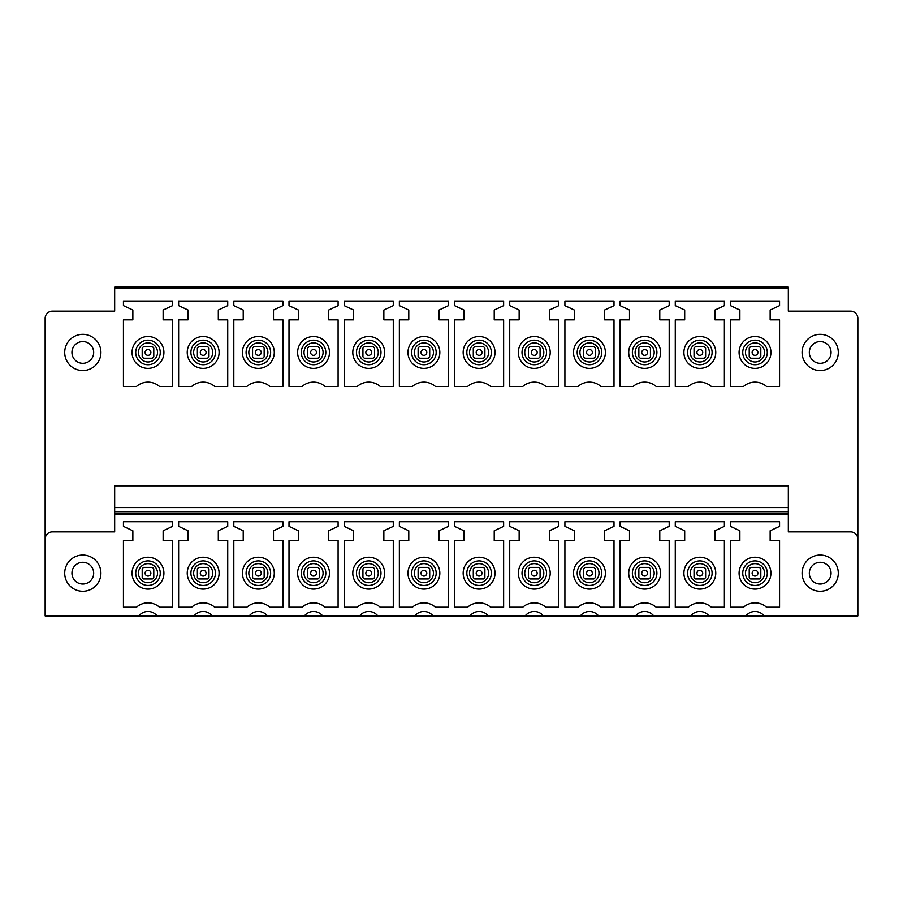 <?xml version="1.0" encoding="UTF-8"?>
<svg xmlns="http://www.w3.org/2000/svg" width="903" height="903" viewBox="0 0 903 903"><rect width="100%" height="100%" fill="white"/><g stroke="black" fill="none" stroke-linecap="round" stroke-linejoin="round"><path stroke-width="1.35" d="M760.811 356.775L760.811 348.084A7.247 7.247 0 0 0 759.355 346.639L750.664 346.639A7.247 7.247 0 0 0 749.219 348.084L749.219 356.775A7.247 7.247 0 0 0 750.664 358.22L759.355 358.22A7.247 7.247 0 0 0 760.811 356.775A7.247 7.247 0 0 1 759.355 358.22M114.67 288.554L788.33 288.554L788.33 287.109L114.67 287.109L114.67 311.14L52.397 311.14L49.101 311.941M788.33 288.554L788.33 311.14L850.603 311.14A7.247 7.247 0 0 1 857.85 318.387L857.85 615.891L764.119 615.891A11.592 11.592 0 0 0 745.889 615.891L708.945 615.891A11.592 11.592 0 0 0 690.705 615.891L653.761 615.891A11.592 11.592 0 0 0 635.52 615.891L598.576 615.891A11.592 11.592 0 0 0 580.336 615.891L543.392 615.891A11.592 11.592 0 0 0 525.151 615.891L488.207 615.891A11.592 11.592 0 0 0 469.966 615.891L433.022 615.891A11.592 11.592 0 0 0 414.782 615.891L377.838 615.891A11.592 11.592 0 0 0 359.597 615.891L322.653 615.891A11.592 11.592 0 0 0 304.413 615.891L267.469 615.891A11.592 11.592 0 0 0 249.228 615.891L212.284 615.891A11.592 11.592 0 0 0 194.043 615.891L157.099 615.891A11.592 11.592 0 0 0 138.859 615.891L45.15 615.891L45.15 539.125A7.247 7.247 -0 0 1 52.397 531.89L114.67 531.89L114.67 511.527L788.33 511.527L788.33 507.554L114.67 507.554L114.67 511.527M788.33 513.062L114.67 513.062L788.33 513.062L788.33 514.507L788.33 511.527M114.67 507.554L114.67 485.837L788.33 485.837L788.33 507.554M114.67 513.062L114.67 514.507L788.33 514.507L788.33 531.89L850.603 531.89A7.247 7.247 -0 0 1 857.85 539.125M779.56 540.581L779.56 607.2L766.512 607.2A17.383 17.383 0 0 0 743.519 607.2L730.459 607.2L730.459 540.581L739.873 540.581L739.873 530.772L730.459 526.381L730.459 521.742L779.56 521.742L779.56 526.381L770.146 530.772L770.146 540.581L779.56 540.581M724.375 540.581L724.375 607.2L711.327 607.2A17.383 17.383 0 0 0 688.334 607.2L675.275 607.2L675.275 540.581L684.688 540.581L684.688 530.772L675.275 526.381L675.275 521.742L724.375 521.742L724.375 526.381L714.962 530.772L714.962 540.581L724.375 540.581M669.191 540.581L669.191 607.2L656.142 607.2A17.383 17.383 0 0 0 633.15 607.2L620.09 607.2L620.09 540.581L629.504 540.581L629.504 530.772L620.09 526.381L620.09 521.742L669.191 521.742L669.191 526.381L659.777 530.772L659.777 540.581L669.191 540.581M614.006 540.581L614.006 607.2L600.958 607.2A17.383 17.383 0 0 0 577.965 607.2L564.906 607.2L564.906 540.581L574.319 540.581L574.319 530.772L564.906 526.381L564.906 521.742L614.006 521.742L614.006 526.381L604.592 530.772L604.592 540.581L614.006 540.581M558.822 540.581L558.822 607.2L545.773 607.2A17.383 17.383 0 0 0 522.781 607.2L509.721 607.2L509.721 540.581L519.146 540.581L519.146 530.772L509.721 526.381L509.721 521.742L558.822 521.742L558.822 526.381L549.408 530.772L549.408 540.581L558.822 540.581M503.637 540.581L503.637 607.2L490.589 607.2A17.383 17.383 0 0 0 467.596 607.2L454.536 607.2L454.536 540.581L463.961 540.581L463.961 530.772L454.536 526.381L454.536 521.742L503.637 521.742L503.637 526.381L494.223 530.772L494.223 540.581L503.637 540.581M448.464 540.581L448.464 607.2L435.404 607.2A17.383 17.383 0 0 0 412.411 607.2L399.363 607.2L399.363 540.581L408.777 540.581L408.777 530.772L399.363 526.381L399.363 521.742L448.464 521.742L448.464 526.381L439.039 530.772L439.039 540.581L448.464 540.581M393.279 540.581L393.279 607.2L380.219 607.2A17.383 17.383 0 0 0 357.227 607.2L344.178 607.2L344.178 540.581L353.592 540.581L353.592 530.772L344.178 526.381L344.178 521.742L393.279 521.742L393.279 526.381L383.854 530.772L383.854 540.581L393.279 540.581M338.094 540.581L338.094 607.2L325.035 607.2A17.383 17.383 0 0 0 302.042 607.2L288.994 607.2L288.994 540.581L298.408 540.581L298.408 530.772L288.994 526.381L288.994 521.742L338.094 521.742L338.094 526.381L328.681 530.772L328.681 540.581L338.094 540.581M282.91 540.581L282.91 607.2L269.85 607.2A17.383 17.383 0 0 0 246.858 607.2L233.809 607.2L233.809 540.581L243.223 540.581L243.223 530.772L233.809 526.381L233.809 521.742L282.91 521.742L282.91 526.381L273.496 530.772L273.496 540.581L282.91 540.581M227.725 540.581L227.725 607.2L214.666 607.2A17.383 17.383 0 0 0 191.673 607.2L178.625 607.2L178.625 540.581L188.038 540.581L188.038 530.772L178.625 526.381L178.625 521.742L227.725 521.742L227.725 526.381L218.312 530.772L218.312 540.581L227.725 540.581M172.541 540.581L172.541 607.2L159.481 607.2A17.383 17.383 0 0 0 136.488 607.2L123.44 607.2L123.44 540.581L132.854 540.581L132.854 530.772L123.44 526.381L123.44 521.742L172.541 521.742L172.541 526.381L163.127 530.772L163.127 540.581L172.541 540.581M779.56 319.843L779.56 386.461L766.512 386.461A17.383 17.383 0 0 0 743.519 386.461L730.459 386.461L730.459 319.843L739.873 319.843L739.873 310.034L730.459 305.643L730.459 301.015L779.56 301.015L779.56 305.643L770.146 310.034L770.146 319.843L779.56 319.843M724.375 319.843L724.375 386.461L711.327 386.461A17.383 17.383 0 0 0 688.334 386.461L675.275 386.461L675.275 319.843L684.688 319.843L684.688 310.034L675.275 305.643L675.275 301.015L724.375 301.015L724.375 305.643L714.962 310.034L714.962 319.843L724.375 319.843M669.191 319.843L669.191 386.461L656.142 386.461A17.383 17.383 0 0 0 633.15 386.461L620.09 386.461L620.09 319.843L629.504 319.843L629.504 310.034L620.09 305.643L620.09 301.015L669.191 301.015L669.191 305.643L659.777 310.034L659.777 319.843L669.191 319.843M614.006 319.843L614.006 386.461L600.958 386.461A17.383 17.383 0 0 0 577.965 386.461L564.906 386.461L564.906 319.843L574.319 319.843L574.319 310.034L564.906 305.643L564.906 301.015L614.006 301.015L614.006 305.643L604.592 310.034L604.592 319.843L614.006 319.843M558.822 319.843L558.822 386.461L545.773 386.461A17.383 17.383 0 0 0 522.781 386.461L509.721 386.461L509.721 319.843L519.146 319.843L519.146 310.034L509.721 305.643L509.721 301.015L558.822 301.015L558.822 305.643L549.408 310.034L549.408 319.843L558.822 319.843M503.637 319.843L503.637 386.461L490.589 386.461A17.383 17.383 0 0 0 467.596 386.461L454.536 386.461L454.536 319.843L463.961 319.843L463.961 310.034L454.536 305.643L454.536 301.015L503.637 301.015L503.637 305.643L494.223 310.034L494.223 319.843L503.637 319.843M448.464 319.843L448.464 386.461L435.404 386.461A17.383 17.383 0 0 0 412.411 386.461L399.363 386.461L399.363 319.843L408.777 319.843L408.777 310.034L399.363 305.643L399.363 301.015L448.464 301.015L448.464 305.643L439.039 310.034L439.039 319.843L448.464 319.843M393.279 319.843L393.279 386.461L380.219 386.461A17.383 17.383 0 0 0 357.227 386.461L344.178 386.461L344.178 319.843L353.592 319.843L353.592 310.034L344.178 305.643L344.178 301.015L393.279 301.015L393.279 305.643L383.854 310.034L383.854 319.843L393.279 319.843M338.094 319.843L338.094 386.461L325.035 386.461A17.383 17.383 0 0 0 302.042 386.461L288.994 386.461L288.994 319.843L298.408 319.843L298.408 310.034L288.994 305.643L288.994 301.015L338.094 301.015L338.094 305.643L328.681 310.034L328.681 319.843L338.094 319.843M282.91 319.843L282.91 386.461L269.85 386.461A17.383 17.383 0 0 0 246.858 386.461L233.809 386.461L233.809 319.843L243.223 319.843L243.223 310.034L233.809 305.643L233.809 301.015L282.91 301.015L282.91 305.643L273.496 310.034L273.496 319.843L282.91 319.843M227.725 319.843L227.725 386.461L214.666 386.461A17.383 17.383 0 0 0 191.673 386.461L178.625 386.461L178.625 319.843L188.038 319.843L188.038 310.034L178.625 305.643L178.625 301.015L227.725 301.015L227.725 305.643L218.312 310.034L218.312 319.843L227.725 319.843M172.541 319.843L172.541 386.461L159.481 386.461A17.383 17.383 0 0 0 136.488 386.461L123.44 386.461L123.44 319.843L132.854 319.843L132.854 310.034L123.44 305.643L123.44 301.015L172.541 301.015L172.541 305.643L163.127 310.034L163.127 319.843L172.541 319.843M762.651 559.183A15.938 15.938 0 0 1 768.995 580.81A15.938 15.938 0 0 1 747.379 587.153A15.938 15.938 0 0 1 741.036 565.526A15.938 15.938 0 0 1 762.651 559.183M707.467 559.183A15.938 15.938 0 0 1 713.81 580.81A15.938 15.938 0 0 1 692.195 587.153A15.938 15.938 0 0 1 685.851 565.526A15.938 15.938 0 0 1 707.467 559.183M652.282 559.183A15.938 15.938 0 0 1 658.626 580.81A15.938 15.938 0 0 1 637.01 587.153A15.938 15.938 0 0 1 630.666 565.526A15.938 15.938 0 0 1 652.282 559.183M597.097 559.183A15.938 15.938 0 0 1 603.441 580.81A15.938 15.938 0 0 1 581.825 587.153A15.938 15.938 0 0 1 575.482 565.526A15.938 15.938 0 0 1 597.097 559.183M541.913 559.183A15.938 15.938 0 0 1 548.256 580.81A15.938 15.938 0 0 1 526.641 587.153A15.938 15.938 0 0 1 520.297 565.526A15.938 15.938 0 0 1 541.913 559.183M486.728 559.183A15.938 15.938 0 0 1 493.072 580.81A15.938 15.938 0 0 1 471.456 587.153A15.938 15.938 0 0 1 465.113 565.526A15.938 15.938 0 0 1 486.728 559.183M431.544 559.183A15.938 15.938 0 0 1 437.887 580.81A15.938 15.938 0 0 1 416.272 587.153A15.938 15.938 0 0 1 409.928 565.526A15.938 15.938 0 0 1 431.544 559.183M376.359 559.183A15.938 15.938 0 0 1 382.703 580.81A15.938 15.938 0 0 1 361.087 587.153A15.938 15.938 0 0 1 354.744 565.526A15.938 15.938 0 0 1 376.359 559.183M321.175 559.183A15.938 15.938 0 0 1 327.518 580.81A15.938 15.938 0 0 1 305.903 587.153A15.938 15.938 0 0 1 299.559 565.526A15.938 15.938 0 0 1 321.175 559.183M265.99 559.183A15.938 15.938 0 0 1 272.334 580.81A15.938 15.938 0 0 1 250.718 587.153A15.938 15.938 0 0 1 244.374 565.526A15.938 15.938 0 0 1 265.99 559.183M210.805 559.183A15.938 15.938 0 0 1 217.149 580.81A15.938 15.938 0 0 1 195.533 587.153A15.938 15.938 0 0 1 189.19 565.526A15.938 15.938 0 0 1 210.805 559.183M155.621 559.183A15.938 15.938 0 0 1 161.964 580.81A15.938 15.938 0 0 1 140.349 587.153A15.938 15.938 0 0 1 134.005 565.526A15.938 15.938 0 0 1 155.621 559.183M707.467 338.444A15.938 15.938 0 0 1 713.81 360.071A15.938 15.938 0 0 1 692.195 366.415A15.938 15.938 0 0 1 685.851 344.788A15.938 15.938 0 0 1 707.467 338.444M652.282 338.444A15.938 15.938 0 0 1 658.626 360.071A15.938 15.938 0 0 1 637.01 366.415A15.938 15.938 0 0 1 630.666 344.788A15.938 15.938 0 0 1 652.282 338.444M597.097 338.444A15.938 15.938 0 0 1 603.441 360.071A15.938 15.938 0 0 1 581.825 366.415A15.938 15.938 0 0 1 575.482 344.788A15.938 15.938 0 0 1 597.097 338.444M541.913 338.444A15.938 15.938 0 0 1 548.256 360.071A15.938 15.938 0 0 1 526.641 366.415A15.938 15.938 0 0 1 520.297 344.788A15.938 15.938 0 0 1 541.913 338.444M486.728 338.444A15.938 15.938 0 0 1 493.072 360.071A15.938 15.938 0 0 1 471.456 366.415A15.938 15.938 0 0 1 465.113 344.788A15.938 15.938 0 0 1 486.728 338.444M431.544 338.444A15.938 15.938 0 0 1 437.887 360.071A15.938 15.938 0 0 1 416.272 366.415A15.938 15.938 0 0 1 409.928 344.788A15.938 15.938 0 0 1 431.544 338.444M376.359 338.444A15.938 15.938 0 0 1 382.703 360.071A15.938 15.938 0 0 1 361.087 366.415A15.938 15.938 0 0 1 354.744 344.788A15.938 15.938 0 0 1 376.359 338.444M321.175 338.444A15.938 15.938 0 0 1 327.518 360.071A15.938 15.938 0 0 1 305.903 366.415A15.938 15.938 0 0 1 299.559 344.788A15.938 15.938 0 0 1 321.175 338.444M265.99 338.444A15.938 15.938 0 0 1 272.334 360.071A15.938 15.938 0 0 1 250.718 366.415A15.938 15.938 0 0 1 244.374 344.788A15.938 15.938 0 0 1 265.99 338.444M210.805 338.444A15.938 15.938 0 0 1 217.149 360.071A15.938 15.938 0 0 1 195.533 366.415A15.938 15.938 0 0 1 189.19 344.788A15.938 15.938 0 0 1 210.805 338.444M155.621 338.444A15.938 15.938 0 0 1 161.964 360.071A15.938 15.938 0 0 1 140.349 366.415A15.938 15.938 0 0 1 134.005 344.788A15.938 15.938 0 0 1 155.621 338.444M747.379 366.415A15.938 15.938 0 0 1 741.036 344.788A15.938 15.938 0 0 1 762.651 338.444A15.938 15.938 0 0 1 768.995 360.071A15.938 15.938 0 0 1 747.379 366.415M142.189 348.084A7.247 7.247 0 0 1 143.645 346.639A7.247 7.247 0 0 0 142.189 348.084L142.189 356.775A7.247 7.247 0 0 0 143.645 358.22A7.247 7.247 0 0 1 142.189 356.775M152.336 346.639A7.247 7.247 0 0 1 153.781 348.084A7.247 7.247 0 0 0 152.336 346.639L143.645 346.639M153.781 356.775A7.247 7.247 0 0 1 152.336 358.22A7.247 7.247 0 0 0 153.781 356.775L153.781 348.084M197.373 348.084A7.247 7.247 0 0 1 198.829 346.639A7.247 7.247 0 0 0 197.373 348.084L197.373 356.775A7.247 7.247 0 0 0 198.829 358.22A7.247 7.247 0 0 1 197.373 356.775M207.521 346.639A7.247 7.247 0 0 1 208.965 348.084A7.247 7.247 0 0 0 207.521 346.639L198.829 346.639M208.965 356.775A7.247 7.247 0 0 1 207.521 358.22A7.247 7.247 0 0 0 208.965 356.775L208.965 348.084M252.558 348.084A7.247 7.247 0 0 1 254.014 346.639A7.247 7.247 0 0 0 252.558 348.084L252.558 356.775A7.247 7.247 0 0 0 254.014 358.22A7.247 7.247 0 0 1 252.558 356.775M262.705 346.639A7.247 7.247 0 0 1 264.15 348.084A7.247 7.247 0 0 0 262.705 346.639L254.014 346.639M264.15 356.775A7.247 7.247 0 0 1 262.705 358.22A7.247 7.247 0 0 0 264.15 356.775L264.15 348.084M307.742 348.084A7.247 7.247 0 0 1 309.198 346.639A7.247 7.247 0 0 0 307.742 348.084L307.742 356.775A7.247 7.247 0 0 0 309.198 358.22A7.247 7.247 0 0 1 307.742 356.775M317.89 346.639A7.247 7.247 0 0 1 319.335 348.084A7.247 7.247 0 0 0 317.89 346.639L309.198 346.639M319.335 356.775A7.247 7.247 0 0 1 317.89 358.22A7.247 7.247 0 0 0 319.335 356.775L319.335 348.084M362.927 348.084A7.247 7.247 0 0 1 364.383 346.639A7.247 7.247 0 0 0 362.927 348.084L362.927 356.775A7.247 7.247 0 0 0 364.383 358.22A7.247 7.247 0 0 1 362.927 356.775M373.074 346.639A7.247 7.247 0 0 1 374.519 348.084A7.247 7.247 0 0 0 373.074 346.639L364.383 346.639M374.519 356.775A7.247 7.247 0 0 1 373.074 358.22A7.247 7.247 0 0 0 374.519 356.775L374.519 348.084M418.112 348.084A7.247 7.247 0 0 1 419.568 346.639A7.247 7.247 0 0 0 418.112 348.084L418.112 356.775A7.247 7.247 0 0 0 419.568 358.22A7.247 7.247 0 0 1 418.112 356.775M428.248 346.639A7.247 7.247 0 0 1 429.704 348.084A7.247 7.247 0 0 0 428.248 346.639L419.568 346.639M429.704 356.775A7.247 7.247 0 0 1 428.248 358.22A7.247 7.247 0 0 0 429.704 356.775L429.704 348.084M473.296 348.084A7.247 7.247 0 0 1 474.752 346.639A7.247 7.247 0 0 0 473.296 348.084L473.296 356.775A7.247 7.247 0 0 0 474.752 358.22A7.247 7.247 0 0 1 473.296 356.775M483.432 346.639A7.247 7.247 0 0 1 484.888 348.084A7.247 7.247 0 0 0 483.432 346.639L474.752 346.639M484.888 356.775A7.247 7.247 0 0 1 483.432 358.22A7.247 7.247 0 0 0 484.888 356.775L484.888 348.084M528.481 348.084A7.247 7.247 0 0 1 529.926 346.639A7.247 7.247 0 0 0 528.481 348.084L528.481 356.775A7.247 7.247 0 0 0 529.926 358.22A7.247 7.247 0 0 1 528.481 356.775M538.617 346.639A7.247 7.247 0 0 1 540.073 348.084A7.247 7.247 0 0 0 538.617 346.639L529.926 346.639M540.073 356.775A7.247 7.247 0 0 1 538.617 358.22A7.247 7.247 0 0 0 540.073 356.775L540.073 348.084M583.665 348.084A7.247 7.247 0 0 1 585.11 346.639A7.247 7.247 0 0 0 583.665 348.084L583.665 356.775A7.247 7.247 0 0 0 585.11 358.22A7.247 7.247 0 0 1 583.665 356.775M593.802 346.639A7.247 7.247 0 0 1 595.258 348.084A7.247 7.247 0 0 0 593.802 346.639L585.11 346.639M595.258 356.775A7.247 7.247 0 0 1 593.802 358.22A7.247 7.247 0 0 0 595.258 356.775L595.258 348.084M638.85 348.084A7.247 7.247 0 0 1 640.295 346.639A7.247 7.247 0 0 0 638.85 348.084L638.85 356.775A7.247 7.247 0 0 0 640.295 358.22A7.247 7.247 0 0 1 638.85 356.775M648.986 346.639A7.247 7.247 0 0 1 650.442 348.084A7.247 7.247 0 0 0 648.986 346.639L640.295 346.639M650.442 356.775A7.247 7.247 0 0 1 648.986 358.22A7.247 7.247 0 0 0 650.442 356.775L650.442 348.084M694.035 348.084A7.247 7.247 0 0 1 695.479 346.639A7.247 7.247 0 0 0 694.035 348.084L694.035 356.775A7.247 7.247 0 0 0 695.479 358.22A7.247 7.247 0 0 1 694.035 356.775M704.171 346.639A7.247 7.247 0 0 1 705.627 348.084A7.247 7.247 0 0 0 704.171 346.639L695.479 346.639M705.627 356.775A7.247 7.247 0 0 1 704.171 358.22A7.247 7.247 0 0 0 705.627 356.775L705.627 348.084M768.047 615.891L741.973 615.891M161.027 615.891L134.953 615.891M216.212 615.891L190.138 615.891M271.385 615.891L245.323 615.891M326.57 615.891L300.507 615.891M381.755 615.891L355.692 615.891M436.939 615.891L410.876 615.891M492.124 615.891L466.061 615.891M547.308 615.891L521.245 615.891M602.493 615.891L576.43 615.891M657.677 615.891L631.615 615.891M712.862 615.891L686.788 615.891M811.515 589.049A18.105 18.105 -0 0 0 836.076 581.848A18.105 18.105 -0 0 0 828.875 557.275A18.105 18.105 -0 0 0 804.302 564.488A18.105 18.105 -0 0 0 811.515 589.049M91.485 589.049A18.105 18.105 -0 0 0 98.698 564.488A18.105 18.105 -0 0 0 74.125 557.275A18.105 18.105 -0 0 0 66.924 581.848A18.105 18.105 -0 0 0 91.485 589.049M52.397 311.14A7.247 7.247 0 0 0 45.15 318.387L45.15 539.125M77.602 563.63A10.859 10.859 0 0 0 73.278 578.371A10.859 10.859 0 0 0 88.02 582.695A10.859 10.859 0 0 0 92.343 567.953A10.859 10.859 0 0 0 77.602 563.63M74.125 336.537A18.105 18.105 0 0 0 66.924 361.11A18.105 18.105 0 0 0 91.485 368.322A18.105 18.105 0 0 0 98.698 343.75A18.105 18.105 0 0 0 74.125 336.537M77.602 342.892A10.859 10.859 0 0 0 73.278 357.633A10.859 10.859 0 0 0 88.02 361.968A10.859 10.859 0 0 0 92.343 347.226A10.859 10.859 0 0 0 77.602 342.892M850.603 311.14L853.899 311.941M825.398 563.63A10.859 10.859 0 0 0 810.657 567.953A10.859 10.859 0 0 0 814.98 582.695A10.859 10.859 0 0 0 829.722 578.371A10.859 10.859 0 0 0 825.398 563.63M828.875 336.537A18.105 18.105 0 0 0 804.302 343.75A18.105 18.105 0 0 0 811.515 368.322A18.105 18.105 0 0 0 836.076 361.11A18.105 18.105 0 0 0 828.875 336.537M825.398 342.892A10.859 10.859 0 0 0 810.657 347.226A10.859 10.859 0 0 0 814.98 361.968A10.859 10.859 0 0 0 829.722 357.633A10.859 10.859 0 0 0 825.398 342.892M145.202 351.617A2.901 2.901 0 0 0 147.166 355.206A2.901 2.901 0 0 0 150.767 353.242A2.901 2.901 0 0 0 148.803 349.653A2.901 2.901 0 0 0 145.202 351.617M143.645 358.22L152.336 358.22M145.202 572.355A2.901 2.901 0 0 0 147.166 575.945A2.901 2.901 0 0 0 150.767 573.981A2.901 2.901 0 0 0 148.803 570.391A2.901 2.901 0 0 0 145.202 572.355M142.189 571.464L142.189 577.514A7.247 7.247 0 0 0 143.645 578.958L152.336 578.958A7.247 7.247 0 0 0 153.781 577.514L153.781 568.822A7.247 7.247 0 0 0 152.336 567.377L143.645 567.377A7.247 7.247 0 0 0 142.189 568.822L142.189 571.464M200.387 351.617A2.901 2.901 0 0 0 202.351 355.206A2.901 2.901 0 0 0 205.952 353.242A2.901 2.901 0 0 0 203.988 349.653A2.901 2.901 0 0 0 200.387 351.617M198.829 358.22L207.521 358.22M200.387 572.355A2.901 2.901 0 0 0 202.351 575.945A2.901 2.901 0 0 0 205.952 573.981A2.901 2.901 0 0 0 203.988 570.391A2.901 2.901 0 0 0 200.387 572.355M197.373 571.464L197.373 577.514A7.247 7.247 0 0 0 198.829 578.958L207.521 578.958A7.247 7.247 0 0 0 208.965 577.514L208.965 568.822A7.247 7.247 0 0 0 207.521 567.377L198.829 567.377A7.247 7.247 0 0 0 197.373 568.822L197.373 571.464M255.572 351.617A2.901 2.901 0 0 0 257.536 355.206A2.901 2.901 0 0 0 261.136 353.242A2.901 2.901 0 0 0 259.172 349.653A2.901 2.901 0 0 0 255.572 351.617M254.014 358.22L262.705 358.22M255.572 572.355A2.901 2.901 0 0 0 257.536 575.945A2.901 2.901 0 0 0 261.136 573.981A2.901 2.901 0 0 0 259.172 570.391A2.901 2.901 0 0 0 255.572 572.355M252.558 571.464L252.558 577.514A7.247 7.247 0 0 0 254.014 578.958L262.705 578.958A7.247 7.247 0 0 0 264.15 577.514L264.15 568.822A7.247 7.247 0 0 0 262.705 567.377L254.014 567.377A7.247 7.247 0 0 0 252.558 568.822L252.558 571.464M310.756 351.617A2.901 2.901 0 0 0 312.72 355.206A2.901 2.901 0 0 0 316.321 353.242A2.901 2.901 0 0 0 314.357 349.653A2.901 2.901 0 0 0 310.756 351.617M309.198 358.22L317.89 358.22M310.756 572.355A2.901 2.901 0 0 0 312.72 575.945A2.901 2.901 0 0 0 316.321 573.981A2.901 2.901 0 0 0 314.357 570.391A2.901 2.901 0 0 0 310.756 572.355M307.742 571.464L307.742 577.514A7.247 7.247 0 0 0 309.198 578.958L317.89 578.958A7.247 7.247 0 0 0 319.335 577.514L319.335 568.822A7.247 7.247 0 0 0 317.89 567.377L309.198 567.377A7.247 7.247 0 0 0 307.742 568.822L307.742 571.464M365.941 351.617A2.901 2.901 0 0 0 367.905 355.206A2.901 2.901 0 0 0 371.505 353.242A2.901 2.901 0 0 0 369.541 349.653A2.901 2.901 0 0 0 365.941 351.617M364.383 358.22L373.074 358.22M365.941 572.355A2.901 2.901 0 0 0 367.905 575.945A2.901 2.901 0 0 0 371.505 573.981A2.901 2.901 0 0 0 369.541 570.391A2.901 2.901 0 0 0 365.941 572.355M362.927 571.464L362.927 577.514A7.247 7.247 0 0 0 364.383 578.958L373.074 578.958A7.247 7.247 0 0 0 374.519 577.514L374.519 568.822A7.247 7.247 0 0 0 373.074 567.377L364.383 567.377A7.247 7.247 0 0 0 362.927 568.822L362.927 571.464M421.125 351.617A2.901 2.901 0 0 0 423.089 355.206A2.901 2.901 0 0 0 426.69 353.242A2.901 2.901 0 0 0 424.726 349.653A2.901 2.901 0 0 0 421.125 351.617M419.568 358.22L428.248 358.22M421.125 572.355A2.901 2.901 0 0 0 423.089 575.945A2.901 2.901 0 0 0 426.69 573.981A2.901 2.901 0 0 0 424.726 570.391A2.901 2.901 0 0 0 421.125 572.355M418.112 571.464L418.112 577.514A7.247 7.247 0 0 0 419.568 578.958L428.248 578.958A7.247 7.247 0 0 0 429.704 577.514L429.704 568.822A7.247 7.247 0 0 0 428.248 567.377L419.568 567.377A7.247 7.247 0 0 0 418.112 568.822L418.112 571.464M476.31 351.617A2.901 2.901 0 0 0 478.274 355.206A2.901 2.901 0 0 0 481.875 353.242A2.901 2.901 0 0 0 479.911 349.653A2.901 2.901 0 0 0 476.31 351.617M474.752 358.22L483.432 358.22M476.31 572.355A2.901 2.901 0 0 0 478.274 575.945A2.901 2.901 0 0 0 481.875 573.981A2.901 2.901 0 0 0 479.911 570.391A2.901 2.901 0 0 0 476.31 572.355M473.296 571.464L473.296 577.514A7.247 7.247 0 0 0 474.752 578.958L483.432 578.958A7.247 7.247 0 0 0 484.888 577.514L484.888 568.822A7.247 7.247 0 0 0 483.432 567.377L474.752 567.377A7.247 7.247 0 0 0 473.296 568.822L473.296 571.464M531.495 351.617A2.901 2.901 0 0 0 533.459 355.206A2.901 2.901 0 0 0 537.059 353.242A2.901 2.901 0 0 0 535.095 349.653A2.901 2.901 0 0 0 531.495 351.617M529.926 358.22L538.617 358.22M531.495 572.355A2.901 2.901 0 0 0 533.459 575.945A2.901 2.901 0 0 0 537.059 573.981A2.901 2.901 0 0 0 535.095 570.391A2.901 2.901 0 0 0 531.495 572.355M528.481 571.464L528.481 577.514A7.247 7.247 0 0 0 529.926 578.958L538.617 578.958A7.247 7.247 0 0 0 540.073 577.514L540.073 568.822A7.247 7.247 0 0 0 538.617 567.377L529.926 567.377A7.247 7.247 0 0 0 528.481 568.822L528.481 571.464M586.679 351.617A2.901 2.901 0 0 0 588.643 355.206A2.901 2.901 0 0 0 592.244 353.242A2.901 2.901 0 0 0 590.28 349.653A2.901 2.901 0 0 0 586.679 351.617M585.11 358.22L593.802 358.22M586.679 572.355A2.901 2.901 0 0 0 588.643 575.945A2.901 2.901 0 0 0 592.244 573.981A2.901 2.901 0 0 0 590.28 570.391A2.901 2.901 0 0 0 586.679 572.355M583.665 571.464L583.665 577.514A7.247 7.247 0 0 0 585.11 578.958L593.802 578.958A7.247 7.247 0 0 0 595.258 577.514L595.258 568.822A7.247 7.247 0 0 0 593.802 567.377L585.11 567.377A7.247 7.247 0 0 0 583.665 568.822L583.665 571.464M641.864 351.617A2.901 2.901 0 0 0 643.828 355.206A2.901 2.901 0 0 0 647.428 353.242A2.901 2.901 0 0 0 645.464 349.653A2.901 2.901 0 0 0 641.864 351.617M640.295 358.22L648.986 358.22M641.864 572.355A2.901 2.901 0 0 0 643.828 575.945A2.901 2.901 0 0 0 647.428 573.981A2.901 2.901 0 0 0 645.464 570.391A2.901 2.901 0 0 0 641.864 572.355M638.85 571.464L638.85 577.514A7.247 7.247 0 0 0 640.295 578.958L648.986 578.958A7.247 7.247 0 0 0 650.442 577.514L650.442 568.822A7.247 7.247 0 0 0 648.986 567.377L640.295 567.377A7.247 7.247 0 0 0 638.85 568.822L638.85 571.464M697.048 351.617A2.901 2.901 0 0 0 699.012 355.206A2.901 2.901 0 0 0 702.613 353.242A2.901 2.901 0 0 0 700.649 349.653A2.901 2.901 0 0 0 697.048 351.617M695.479 358.22L704.171 358.22M697.048 572.355A2.901 2.901 0 0 0 699.012 575.945A2.901 2.901 0 0 0 702.613 573.981A2.901 2.901 0 0 0 700.649 570.391A2.901 2.901 0 0 0 697.048 572.355M694.035 571.464L694.035 577.514A7.247 7.247 0 0 0 695.479 578.958L704.171 578.958A7.247 7.247 0 0 0 705.627 577.514L705.627 568.822A7.247 7.247 0 0 0 704.171 567.377L695.479 567.377A7.247 7.247 0 0 0 694.035 568.822L694.035 571.464M752.233 351.617A2.901 2.901 0 0 0 754.197 355.206A2.901 2.901 0 0 0 757.798 353.242A2.901 2.901 0 0 0 755.834 349.653A2.901 2.901 0 0 0 752.233 351.617M750.664 346.639A7.247 7.247 0 0 0 749.219 348.084M749.219 356.775A7.247 7.247 0 0 0 750.664 358.22M760.811 348.084A7.247 7.247 0 0 0 759.355 346.639M752.233 572.355A2.901 2.901 0 0 0 754.197 575.945A2.901 2.901 0 0 0 757.798 573.981A2.901 2.901 0 0 0 755.834 570.391A2.901 2.901 0 0 0 752.233 572.355M749.219 571.464L749.219 577.514A7.247 7.247 0 0 0 750.664 578.958L759.355 578.958A7.247 7.247 0 0 0 760.811 577.514L760.811 568.822A7.247 7.247 0 0 0 759.355 567.377L750.664 567.377A7.247 7.247 0 0 0 749.219 568.822L749.219 571.464M760.89 562.4A12.27 12.27 0 0 1 765.778 579.049A12.27 12.27 0 0 1 749.129 583.936A12.27 12.27 0 0 1 744.241 567.287A12.27 12.27 0 0 1 760.89 562.4M759.581 564.793A9.538 9.538 0 0 1 763.385 577.739A9.538 9.538 0 0 1 750.438 581.532A9.538 9.538 0 0 1 746.646 568.597A9.538 9.538 0 0 1 759.581 564.793M705.706 562.4A12.27 12.27 0 0 1 710.593 579.049A12.27 12.27 0 0 1 693.944 583.936A12.27 12.27 0 0 1 689.057 567.287A12.27 12.27 0 0 1 705.706 562.4M704.396 564.793A9.538 9.538 0 0 1 708.2 577.739A9.538 9.538 0 0 1 695.254 581.532A9.538 9.538 0 0 1 691.461 568.597A9.538 9.538 0 0 1 704.396 564.793M650.532 562.4A12.27 12.27 0 0 1 655.409 579.049A12.27 12.27 0 0 1 638.76 583.936A12.27 12.27 0 0 1 633.872 567.287A12.27 12.27 0 0 1 650.532 562.4M649.212 564.793A9.538 9.538 0 0 1 653.016 577.739A9.538 9.538 0 0 1 640.069 581.532A9.538 9.538 0 0 1 636.276 568.597A9.538 9.538 0 0 1 649.212 564.793M595.348 562.4A12.27 12.27 0 0 1 600.224 579.049A12.27 12.27 0 0 1 583.575 583.936A12.27 12.27 0 0 1 578.688 567.287A12.27 12.27 0 0 1 595.348 562.4M594.039 564.793A9.538 9.538 0 0 1 597.831 577.739A9.538 9.538 0 0 1 584.884 581.532A9.538 9.538 0 0 1 581.092 568.597A9.538 9.538 0 0 1 594.039 564.793M540.163 562.4A12.27 12.27 0 0 1 545.04 579.049A12.27 12.27 0 0 1 528.39 583.936A12.27 12.27 0 0 1 523.514 567.287A12.27 12.27 0 0 1 540.163 562.4M538.854 564.793A9.538 9.538 0 0 1 542.647 577.739A9.538 9.538 0 0 1 529.7 581.532A9.538 9.538 0 0 1 525.907 568.597A9.538 9.538 0 0 1 538.854 564.793M484.979 562.4A12.27 12.27 0 0 1 489.855 579.049A12.27 12.27 0 0 1 473.206 583.936A12.27 12.27 0 0 1 468.33 567.287A12.27 12.27 0 0 1 484.979 562.4M483.669 564.793A9.538 9.538 0 0 1 487.462 577.739A9.538 9.538 0 0 1 474.515 581.532A9.538 9.538 0 0 1 470.723 568.597A9.538 9.538 0 0 1 483.669 564.793M429.794 562.4A12.27 12.27 0 0 1 434.67 579.049A12.27 12.27 0 0 1 418.021 583.936A12.27 12.27 0 0 1 413.145 567.287A12.27 12.27 0 0 1 429.794 562.4M428.485 564.793A9.538 9.538 0 0 1 432.277 577.739A9.538 9.538 0 0 1 419.331 581.532A9.538 9.538 0 0 1 415.538 568.597A9.538 9.538 0 0 1 428.485 564.793M374.61 562.4A12.27 12.27 0 0 1 379.486 579.049A12.27 12.27 0 0 1 362.837 583.936A12.27 12.27 0 0 1 357.96 567.287A12.27 12.27 0 0 1 374.61 562.4M373.3 564.793A9.538 9.538 0 0 1 377.093 577.739A9.538 9.538 0 0 1 364.146 581.532A9.538 9.538 0 0 1 360.353 568.597A9.538 9.538 0 0 1 373.3 564.793M319.425 562.4A12.27 12.27 0 0 1 324.312 579.049A12.27 12.27 0 0 1 307.652 583.936A12.27 12.27 0 0 1 302.776 567.287A12.27 12.27 0 0 1 319.425 562.4M318.116 564.793A9.538 9.538 0 0 1 321.908 577.739A9.538 9.538 0 0 1 308.961 581.532A9.538 9.538 0 0 1 305.169 568.597A9.538 9.538 0 0 1 318.116 564.793M264.24 562.4A12.27 12.27 0 0 1 269.128 579.049A12.27 12.27 0 0 1 252.468 583.936A12.27 12.27 0 0 1 247.591 567.287A12.27 12.27 0 0 1 264.24 562.4M262.931 564.793A9.538 9.538 0 0 1 266.724 577.739A9.538 9.538 0 0 1 253.788 581.532A9.538 9.538 0 0 1 249.984 568.597A9.538 9.538 0 0 1 262.931 564.793M209.056 562.4A12.27 12.27 0 0 1 213.943 579.049A12.27 12.27 0 0 1 197.294 583.936A12.27 12.27 0 0 1 192.407 567.287A12.27 12.27 0 0 1 209.056 562.4M207.746 564.793A9.538 9.538 0 0 1 211.539 577.739A9.538 9.538 0 0 1 198.604 581.532A9.538 9.538 0 0 1 194.8 568.597A9.538 9.538 0 0 1 207.746 564.793M153.871 562.4A12.27 12.27 0 0 1 158.759 579.049A12.27 12.27 0 0 1 142.11 583.936A12.27 12.27 0 0 1 137.222 567.287A12.27 12.27 0 0 1 153.871 562.4M152.562 564.793A9.538 9.538 0 0 1 156.354 577.739A9.538 9.538 0 0 1 143.419 581.532A9.538 9.538 0 0 1 139.615 568.597A9.538 9.538 0 0 1 152.562 564.793M705.706 341.661A12.27 12.27 0 0 1 710.593 358.31A12.27 12.27 0 0 1 693.944 363.198A12.27 12.27 0 0 1 689.057 346.549A12.27 12.27 0 0 1 705.706 341.661M650.532 341.661A12.27 12.27 0 0 1 655.409 358.31A12.27 12.27 0 0 1 638.76 363.198A12.27 12.27 0 0 1 633.872 346.549A12.27 12.27 0 0 1 650.532 341.661M595.348 341.661A12.27 12.27 0 0 1 600.224 358.31A12.27 12.27 0 0 1 583.575 363.198A12.27 12.27 0 0 1 578.688 346.549A12.27 12.27 0 0 1 595.348 341.661M540.163 341.661A12.27 12.27 0 0 1 545.04 358.31A12.27 12.27 0 0 1 528.39 363.198A12.27 12.27 0 0 1 523.514 346.549A12.27 12.27 0 0 1 540.163 341.661M484.979 341.661A12.27 12.27 0 0 1 489.855 358.31A12.27 12.27 0 0 1 473.206 363.198A12.27 12.27 0 0 1 468.33 346.549A12.27 12.27 0 0 1 484.979 341.661M429.794 341.661A12.27 12.27 0 0 1 434.67 358.31A12.27 12.27 0 0 1 418.021 363.198A12.27 12.27 0 0 1 413.145 346.549A12.27 12.27 0 0 1 429.794 341.661M374.61 341.661A12.27 12.27 0 0 1 379.486 358.31A12.27 12.27 0 0 1 362.837 363.198A12.27 12.27 0 0 1 357.96 346.549A12.27 12.27 0 0 1 374.61 341.661M319.425 341.661A12.27 12.27 0 0 1 324.312 358.31A12.27 12.27 0 0 1 307.652 363.198A12.27 12.27 0 0 1 302.776 346.549A12.27 12.27 0 0 1 319.425 341.661M264.24 341.661A12.27 12.27 0 0 1 269.128 358.31A12.27 12.27 0 0 1 252.468 363.198A12.27 12.27 0 0 1 247.591 346.549A12.27 12.27 0 0 1 264.24 341.661M209.056 341.661A12.27 12.27 0 0 1 213.943 358.31A12.27 12.27 0 0 1 197.294 363.198A12.27 12.27 0 0 1 192.407 346.549A12.27 12.27 0 0 1 209.056 341.661M153.871 341.661A12.27 12.27 0 0 1 158.759 358.31A12.27 12.27 0 0 1 142.11 363.198A12.27 12.27 0 0 1 137.222 346.549A12.27 12.27 0 0 1 153.871 341.661M143.419 360.794A9.538 9.538 0 0 1 139.615 347.858A9.538 9.538 0 0 1 152.562 344.054A9.538 9.538 0 0 1 156.354 357.001A9.538 9.538 0 0 1 143.419 360.794M198.604 360.794A9.538 9.538 0 0 1 194.8 347.858A9.538 9.538 0 0 1 207.746 344.054A9.538 9.538 0 0 1 211.539 357.001A9.538 9.538 0 0 1 198.604 360.794M253.788 360.794A9.538 9.538 0 0 1 249.984 347.858A9.538 9.538 0 0 1 262.931 344.054A9.538 9.538 0 0 1 266.724 357.001A9.538 9.538 0 0 1 253.788 360.794M308.961 360.794A9.538 9.538 0 0 1 305.169 347.858A9.538 9.538 0 0 1 318.116 344.054A9.538 9.538 0 0 1 321.908 357.001A9.538 9.538 0 0 1 308.961 360.794M364.146 360.794A9.538 9.538 0 0 1 360.353 347.858A9.538 9.538 0 0 1 373.3 344.054A9.538 9.538 0 0 1 377.093 357.001A9.538 9.538 0 0 1 364.146 360.794M419.331 360.794A9.538 9.538 0 0 1 415.538 347.858A9.538 9.538 0 0 1 428.485 344.054A9.538 9.538 0 0 1 432.277 357.001A9.538 9.538 0 0 1 419.331 360.794M474.515 360.794A9.538 9.538 0 0 1 470.723 347.858A9.538 9.538 0 0 1 483.669 344.054A9.538 9.538 0 0 1 487.462 357.001A9.538 9.538 0 0 1 474.515 360.794M529.7 360.794A9.538 9.538 0 0 1 525.907 347.858A9.538 9.538 0 0 1 538.854 344.054A9.538 9.538 0 0 1 542.647 357.001A9.538 9.538 0 0 1 529.7 360.794M584.884 360.794A9.538 9.538 0 0 1 581.092 347.858A9.538 9.538 0 0 1 594.039 344.054A9.538 9.538 0 0 1 597.831 357.001A9.538 9.538 0 0 1 584.884 360.794M640.069 360.794A9.538 9.538 0 0 1 636.276 347.858A9.538 9.538 0 0 1 649.212 344.054A9.538 9.538 0 0 1 653.016 357.001A9.538 9.538 0 0 1 640.069 360.794M695.254 360.794A9.538 9.538 0 0 1 691.461 347.858A9.538 9.538 0 0 1 704.396 344.054A9.538 9.538 0 0 1 708.2 357.001A9.538 9.538 0 0 1 695.254 360.794M749.129 363.198A12.27 12.27 0 0 1 744.241 346.549A12.27 12.27 0 0 1 760.89 341.661A12.27 12.27 0 0 1 765.778 358.31A12.27 12.27 0 0 1 749.129 363.198M750.438 360.794A9.538 9.538 0 0 1 746.646 347.858A9.538 9.538 0 0 1 759.581 344.054A9.538 9.538 0 0 1 763.385 357.001A9.538 9.538 0 0 1 750.438 360.794"/></g></svg>

